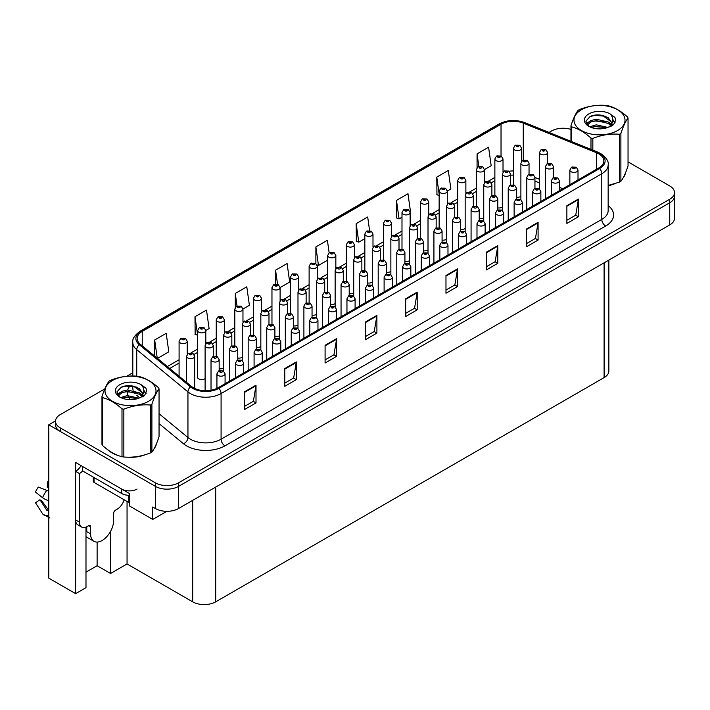 <?xml version="1.0" encoding="UTF-8"?>
<svg xmlns="http://www.w3.org/2000/svg" width="710" height="710" viewBox="0 0 710 710"><rect width="100%" height="100%" fill="white"/><g stroke="black" fill="none" stroke-linecap="round" stroke-linejoin="round"><path stroke-width="1.06" d="M197.664 376.202A4.34 2.503 0 0 0 197.398 377.072A4.34 2.503 0 0 0 198.667 378.847A4.34 2.503 0 0 0 205.11 378.652M85.99 527.113L85.99 587.667L75.624 593.649L75.624 462.467L129.744 493.716L129.744 506.123L152.765 519.418L152.765 507.011L155.454 508.555A16.286 9.399 0 0 0 178.485 508.555L669.734 224.937A16.286 9.399 0 0 0 674.5 218.29L674.5 196.129A16.286 9.399 0 0 1 669.734 202.776A16.286 9.399 0 0 0 674.5 196.129L674.5 192.587A16.286 9.399 0 0 0 669.734 185.94L628.039 161.871M166.806 511.315L152.765 519.418M563.651 128.244L562.418 128.244M104.778 388.911L60.27 414.604A16.286 9.399 0 0 0 55.504 421.252A16.286 9.399 0 0 0 60.27 427.899L155.454 482.853A16.286 9.399 0 0 0 178.485 482.853L178.485 486.403L669.734 202.776L178.485 486.403A16.286 9.399 0 0 1 155.454 486.403A16.286 9.399 0 0 0 178.485 486.403L178.485 508.555M75.624 593.649L48.759 578.135L48.759 424.802L155.454 486.403L60.27 431.449A16.286 9.399 0 0 1 55.504 424.802L55.504 421.252M55.513 420.897L48.759 424.802M349.196 293.692A4.34 2.503 0 0 0 353.713 292.857M367.771 282.97A4.34 2.503 0 0 0 372.288 282.127M386.346 272.249A4.34 2.503 0 0 0 390.864 271.406M442.073 240.078A4.34 2.503 0 0 0 446.59 239.234M460.648 229.348A4.34 2.503 0 0 0 465.165 228.505M497.799 207.897A4.34 2.503 0 0 0 502.316 207.063M479.223 218.627A4.34 2.503 0 0 0 483.741 217.784M404.922 261.52A4.34 2.503 0 0 0 409.439 260.685M330.62 304.421A4.34 2.503 0 0 0 335.138 303.578M312.045 315.142A4.34 2.503 0 0 0 316.562 314.308M293.47 325.872A4.34 2.503 0 0 0 297.987 325.029M274.894 336.593A4.34 2.503 0 0 0 279.412 335.75M256.319 347.314A4.34 2.503 0 0 0 260.836 346.48M237.743 358.044A4.34 2.503 0 0 0 242.261 357.201M219.168 368.765A4.34 2.503 0 0 0 223.685 367.922M423.497 250.799A4.34 2.503 0 0 0 428.015 249.955M516.374 197.176A4.34 2.503 0 0 0 520.891 196.333M608.869 260.073L608.869 370.957A16.286 9.399 180 0 1 604.103 377.605L215.707 601.84A16.286 9.399 180 0 1 192.685 601.84L127.054 563.953L127.054 501.464M127.054 563.953L110.547 573.485L110.547 531.382M85.99 572.153L97.119 565.728L110.547 573.485M86.478 537A17.368 10.029 -60 0 1 85.99 537.346M97.119 565.728L97.119 542.076M108.213 450.087A26.048 15.043 0 0 0 112.082 452.945A26.048 15.043 0 0 0 119.031 455.811M598.734 153.813A17.368 10.029 180 0 1 603.819 160.904A17.368 10.029 180 0 1 598.734 167.995L218.014 387.793A17.368 10.029 180 0 1 191.505 386.462L140.296 344.235A17.368 10.029 180 0 1 137.154 338.484A17.368 10.029 180 0 1 142.24 331.392L501.029 124.241A17.368 10.029 180 0 1 523.27 123.123L596.409 152.685A17.368 10.029 180 0 1 598.734 153.813M599.639 153.289A18.646 10.765 0 0 0 597.145 152.082L524.007 122.51A18.646 10.765 0 0 0 500.124 123.718L141.334 330.869A18.646 10.765 0 0 0 139.24 344.661L190.457 386.879A18.646 10.765 0 0 0 218.92 388.317L599.639 168.51A18.646 10.765 0 0 0 599.639 153.289M244.489 391.831L244.489 409.555L256.008 402.907L256.008 385.184L244.489 391.831M244.489 406.413L253.364 401.292L255.964 385.77A4.34 2.503 -120 0 0 256.008 385.184M253.284 401.336L256.008 402.907M284.79 368.561L284.79 386.293L296.301 379.646L296.301 361.914L284.79 368.561M284.79 383.143L293.656 378.022L296.256 362.508A4.34 2.503 -120 0 0 296.301 361.914M293.576 378.075L296.301 379.646M325.091 345.3L325.091 363.023L336.602 356.376L336.602 338.652L325.091 345.3M325.091 359.881L333.957 354.76L336.558 339.238A4.34 2.503 -120 0 0 336.602 338.652M333.877 354.805L336.602 356.376M365.384 322.029L365.384 339.762L376.904 333.114L376.904 315.382L365.384 322.029M365.384 336.611L374.25 331.49L376.85 315.977A4.34 2.503 -120 0 0 376.904 315.382M374.179 331.543L376.904 333.114M566.873 205.705L566.873 223.428L578.393 216.781L578.393 199.057L566.873 205.705M566.873 220.286L575.739 215.165L578.339 199.643A4.34 2.503 -120 0 0 578.393 199.057M575.668 215.21L578.393 216.781M526.58 228.966L526.58 246.698L538.091 240.051L538.091 222.319L526.58 228.966M526.58 243.548L535.447 238.436L538.047 222.913A4.34 2.503 -120 0 0 538.091 222.319M535.367 238.48L538.091 240.051M486.279 252.236L486.279 269.96L497.79 263.312L497.79 245.589L486.279 252.236M486.279 266.818L495.145 261.697L497.745 246.175A4.34 2.503 -120 0 0 497.79 245.589M495.065 261.741L497.79 263.312M445.978 275.498L445.978 293.23L457.497 286.583L457.497 268.85L445.978 275.498M445.978 290.079L454.853 284.958L457.453 269.445A4.34 2.503 -120 0 0 457.497 268.85M454.773 285.012L457.497 286.583M405.685 298.768L405.685 316.491L417.196 309.844L417.196 292.121L405.685 298.768M405.685 313.35L414.551 308.229L417.152 292.706A4.34 2.503 -120 0 0 417.196 292.121M414.471 308.273L417.196 309.844M608.159 185.718A26.048 15.043 0 0 0 614.345 183.899M623.14 177.855A26.048 15.043 0 0 0 625.412 173.071M126.052 457.125A26.048 15.043 0 0 0 145.355 454.666M154.15 448.622A26.048 15.043 0 0 0 156.422 443.848M178.485 482.853L669.734 199.235A16.286 9.399 0 0 0 674.5 192.587M570.955 129.424A16.286 9.399 0 0 0 551.528 130.986L549.025 132.433M132.805 372.732L126.655 376.282M242.962 309.036L249.396 305.327L246.796 286.805L235.285 293.452L235.285 307.439M205.811 330.487L209.095 328.588L206.495 310.066L194.984 316.713L195.17 334.33M157.469 358.399L168.802 351.858L166.202 333.336L154.682 339.983L154.682 356.101M369.59 230.572L367.691 217.003L356.171 223.65L356.358 241.276M410.14 212.521L410.584 212.263L407.984 193.741L396.473 200.389L396.659 218.005M447.291 191.07L450.885 188.993L448.285 170.471L436.774 177.118L436.961 194.744M484.442 169.619L491.178 165.732L488.586 147.21L477.067 153.857L477.067 167.587M280.113 287.586L289.689 282.056L287.097 263.534L275.578 270.182L275.578 284.169M329.147 252.76L327.39 240.273L315.879 246.92L315.879 263.534M315.879 246.92L318.479 265.442L327.692 260.117M318.479 265.442L316.98 264.874M356.171 223.65L358.772 242.172L364.842 238.667M358.772 242.172L356.171 241.205M396.473 200.389L399.073 218.911L401.993 217.216M399.073 218.911L396.473 217.934M439.144 195.561L436.774 194.673M436.774 177.118L439.144 194.061M477.067 153.857L478.833 166.424M275.578 270.182L277.575 284.39M235.285 293.452L237.033 305.957M194.984 316.713L197.664 335.191M197.584 335.235L194.984 334.268M154.682 339.983L157.247 358.213M521.593 161.259L521.593 148.23A4.074 2.352 180 0 1 519.081 150.396A4.074 2.352 180 0 1 514.644 149.89A4.074 2.352 180 0 1 513.445 148.23L515.069 145.399A2.716 1.633 57.8 0 1 516.516 145.479A1.358 0.781 0 0 0 516.56 146.562A1.358 0.781 0 0 0 518.477 146.562A1.358 0.781 0 0 0 518.477 145.452A1.358 0.781 0 0 0 516.605 145.435L518.06 146.012L517.137 146.233L516.516 145.479M517.155 146.242L517.155 145.781M516.605 145.435A2.716 1.5 -117.9 0 0 515.336 145.248A2.716 1.5 -117.9 0 0 515.212 145.328M547.614 163.522L547.614 152.526A4.074 2.352 180 0 1 545.102 154.7A4.074 2.352 180 0 1 540.665 154.185A4.074 2.352 180 0 1 539.467 152.526L541.091 149.703A2.716 1.633 57.8 0 1 542.538 149.783A1.358 0.781 0 0 0 542.582 150.866A1.358 0.781 0 0 0 544.499 150.866A1.358 0.781 0 0 0 544.499 149.757A1.358 0.781 0 0 0 542.626 149.73L544.082 150.307L543.159 150.529L542.538 149.783M543.177 150.538L543.177 150.076M542.626 149.73A2.716 1.5 -117.9 0 0 541.357 149.553A2.716 1.5 -117.9 0 0 541.233 149.624M553.525 177.66L553.525 166.664A4.074 2.352 180 0 1 551.013 168.829A4.074 2.352 180 0 1 546.576 168.323A4.074 2.352 180 0 1 545.378 166.664L547.002 163.832A2.716 1.633 57.8 0 1 548.448 163.912A1.358 0.781 0 0 0 548.493 164.995A1.358 0.781 0 0 0 550.41 164.995A1.358 0.781 0 0 0 550.41 163.895A1.358 0.781 0 0 0 548.537 163.868L549.993 164.445L549.07 164.667L548.448 163.912M549.087 164.676L549.087 164.214M548.537 163.868A2.716 1.5 -117.9 0 0 547.268 163.682A2.716 1.5 -117.9 0 0 547.144 163.762M578.011 179.958L578.011 170.072A4.074 2.352 180 0 1 575.49 172.246A4.074 2.352 180 0 1 571.062 171.731A4.074 2.352 180 0 1 569.864 170.072L571.488 167.249A2.716 1.633 57.8 0 1 572.934 167.329A1.358 0.781 0 0 0 572.979 168.412A1.358 0.781 0 0 0 574.896 168.412A1.358 0.781 0 0 0 574.896 167.303A1.358 0.781 0 0 0 573.023 167.276L574.479 167.862L573.556 168.084L572.934 167.329M573.573 168.093L573.573 167.631M573.023 167.276A2.716 1.5 -117.9 0 0 571.754 167.099A2.716 1.5 -117.9 0 0 571.63 167.178M503.017 171.98L503.017 158.951A4.074 2.352 180 0 1 500.506 161.126A4.074 2.352 180 0 1 496.068 160.611A4.074 2.352 180 0 1 494.87 158.951L496.494 156.129A2.716 1.633 57.8 0 1 497.941 156.209A1.358 0.781 0 0 0 497.985 157.292A1.358 0.781 0 0 0 499.902 157.292A1.358 0.781 0 0 0 499.902 156.182A1.358 0.781 0 0 0 498.029 156.156L499.485 156.732L498.562 156.954L497.941 156.209M498.58 156.963L498.58 156.502M498.029 156.156A2.716 1.5 -117.9 0 0 496.76 155.978A2.716 1.5 -117.9 0 0 496.636 156.049M484.442 182.701L484.442 169.672A4.074 2.352 180 0 1 481.93 171.847A4.074 2.352 180 0 1 477.493 171.341A4.074 2.352 180 0 1 476.295 169.672L477.919 166.85A2.716 1.633 57.8 0 1 479.365 166.93A1.358 0.781 0 0 0 479.41 168.013A1.358 0.781 0 0 0 481.327 168.013A1.358 0.781 0 0 0 481.327 166.903A1.358 0.781 0 0 0 479.454 166.885L480.004 167.232M479.454 166.885A2.716 1.5 -117.9 0 0 478.185 166.699A2.716 1.5 -117.9 0 0 478.061 166.779M479.969 167.666L479.365 166.93M465.866 193.431L465.866 180.402A4.074 2.352 180 0 1 463.355 182.568A4.074 2.352 180 0 1 458.917 182.062A4.074 2.352 180 0 1 457.719 180.402L459.343 177.571A2.716 1.633 57.8 0 1 460.79 177.651A1.358 0.781 0 0 0 460.834 178.734A1.358 0.781 0 0 0 462.751 178.734A1.358 0.781 0 0 0 462.751 177.633A1.358 0.781 0 0 0 460.879 177.606L462.334 178.183L461.411 178.405L460.79 177.651M461.429 178.414L461.429 177.953M460.879 177.606A2.716 1.5 -117.9 0 0 459.61 177.42A2.716 1.5 -117.9 0 0 459.485 177.5M447.291 204.152L447.291 191.123A4.074 2.352 180 0 1 444.779 193.298A4.074 2.352 180 0 1 440.342 192.783A4.074 2.352 180 0 1 439.144 191.123L440.768 188.301A2.716 1.633 57.8 0 1 442.215 188.381A1.358 0.781 0 0 0 442.259 189.463A1.358 0.781 0 0 0 444.176 189.463A1.358 0.781 0 0 0 444.176 188.354A1.358 0.781 0 0 0 442.303 188.327L443.759 188.904L442.836 189.126L442.215 188.381M442.854 189.135L442.854 188.674M442.303 188.327A2.716 1.5 -117.9 0 0 441.034 188.15A2.716 1.5 -117.9 0 0 440.91 188.221M529.039 174.243L529.039 163.247A4.074 2.352 180 0 1 526.527 165.421A4.074 2.352 180 0 1 522.09 164.915A4.074 2.352 180 0 1 520.891 163.247L522.516 160.424A2.716 1.633 57.8 0 1 523.962 160.504A1.358 0.781 0 0 0 524.007 161.587A1.358 0.781 0 0 0 525.924 161.587A1.358 0.781 0 0 0 525.924 160.478A1.358 0.781 0 0 0 524.051 160.46L524.601 160.806M524.051 160.46A2.716 1.5 -117.9 0 0 522.782 160.274A2.716 1.5 -117.9 0 0 522.658 160.353M524.566 161.241L523.962 160.504M510.463 184.973L510.463 173.977A4.074 2.352 180 0 1 507.952 176.142A4.074 2.352 180 0 1 503.514 175.636A4.074 2.352 180 0 1 502.316 173.977L503.94 171.145A2.716 1.633 57.8 0 1 505.387 171.225A1.358 0.781 0 0 0 505.431 172.308A1.358 0.781 0 0 0 507.348 172.308A1.358 0.781 0 0 0 507.348 171.208A1.358 0.781 0 0 0 505.476 171.181L506.026 171.527M505.476 171.181A2.716 1.5 -117.9 0 0 504.207 170.995A2.716 1.5 -117.9 0 0 504.082 171.074M505.99 171.971L505.387 171.225M491.888 195.694L491.888 184.698A4.074 2.352 180 0 1 489.376 186.872A4.074 2.352 180 0 1 484.939 186.357A4.074 2.352 180 0 1 483.741 184.698L485.365 181.875A2.716 1.633 57.8 0 1 486.811 181.955A1.358 0.781 0 0 0 486.856 183.038A1.358 0.781 0 0 0 488.773 183.038A1.358 0.781 0 0 0 488.773 181.929A1.358 0.781 0 0 0 486.9 181.902L488.356 182.479L487.433 182.701L486.811 181.955M487.45 182.71L487.45 182.248M486.9 181.902A2.716 1.5 -117.9 0 0 485.631 181.724A2.716 1.5 -117.9 0 0 485.507 181.796M473.313 206.424L473.313 195.419A4.074 2.352 180 0 1 470.801 197.593A4.074 2.352 180 0 1 466.363 197.087A4.074 2.352 180 0 1 465.165 195.419L466.79 192.596A2.716 1.633 57.8 0 1 468.236 192.676A1.358 0.781 0 0 0 468.28 193.759A1.358 0.781 0 0 0 470.197 193.759A1.358 0.781 0 0 0 470.197 192.65A1.358 0.781 0 0 0 468.325 192.632L468.875 192.978M468.325 192.632A2.716 1.5 -117.9 0 0 467.056 192.445A2.716 1.5 -117.9 0 0 466.931 192.525M468.84 193.422L468.236 192.676M534.949 188.381L534.949 177.385A4.074 2.352 180 0 1 532.438 179.559A4.074 2.352 180 0 1 528 179.044A4.074 2.352 180 0 1 526.802 177.385L528.426 174.562A2.716 1.633 57.8 0 1 529.873 174.642A1.358 0.781 0 0 0 529.917 175.725A1.358 0.781 0 0 0 531.834 175.725A1.358 0.781 0 0 0 531.834 174.616A1.358 0.781 0 0 0 529.962 174.589L531.417 175.166L530.494 175.388L529.873 174.642M530.512 175.397L530.512 174.935M529.962 174.589A2.716 1.5 -117.9 0 0 528.693 174.411A2.716 1.5 -117.9 0 0 528.568 174.482M516.374 199.111L516.374 188.114A4.074 2.352 180 0 1 513.862 190.28A4.074 2.352 180 0 1 509.425 189.774A4.074 2.352 180 0 1 508.227 188.114L509.851 185.283A2.716 1.633 57.8 0 1 511.298 185.363A1.358 0.781 0 0 0 511.342 186.446A1.358 0.781 0 0 0 513.259 186.446A1.358 0.781 0 0 0 513.259 185.337A1.358 0.781 0 0 0 511.386 185.319L512.842 185.896L511.919 186.118L511.298 185.363M511.937 186.126L511.937 185.665M511.386 185.319A2.716 1.5 -117.9 0 0 510.117 185.132A2.716 1.5 -117.9 0 0 509.993 185.212M497.799 209.832L497.799 198.835A4.074 2.352 180 0 1 495.287 201.01A4.074 2.352 180 0 1 490.85 200.495A4.074 2.352 180 0 1 489.651 198.835L491.276 196.013A2.716 1.633 57.8 0 1 492.722 196.093A1.358 0.781 0 0 0 492.767 197.176A1.358 0.781 0 0 0 494.684 197.176A1.358 0.781 0 0 0 494.684 196.066A1.358 0.781 0 0 0 492.811 196.04L493.361 196.386M492.811 196.04A2.716 1.5 -117.9 0 0 491.542 195.862A2.716 1.5 -117.9 0 0 491.418 195.933M493.326 196.83L492.722 196.093M479.223 220.553L479.223 209.556A4.074 2.352 180 0 1 476.712 211.731A4.074 2.352 180 0 1 472.274 211.225A4.074 2.352 180 0 1 471.076 209.556L472.7 206.734A2.716 1.633 57.8 0 1 474.147 206.814A1.358 0.781 0 0 0 474.191 207.897A1.358 0.781 0 0 0 476.108 207.897A1.358 0.781 0 0 0 476.108 206.787A1.358 0.781 0 0 0 474.236 206.77L474.786 207.116M474.236 206.77A2.716 1.5 -117.9 0 0 472.966 206.583A2.716 1.5 -117.9 0 0 472.842 206.663M474.75 207.551L474.147 206.814M624.516 175.139A25.782 14.883 180 0 1 624.232 175.725M611.754 184.627A25.782 14.883 180 0 1 608.159 185.559M581.463 109.713A25.507 14.724 -0 0 0 581.463 130.542A25.507 14.724 -0 0 0 617.531 130.542A25.507 14.724 -0 0 0 617.531 109.713A25.507 14.724 -0 0 0 581.463 109.713M608.159 185.452L619.528 182.097A29.305 16.925 -0 0 0 620.221 181.707A29.305 16.925 -0 0 0 620.886 181.316C623.265 178.343 625.652 173.204 628.039 165.9L628.039 118.082A29.305 16.925 -0 0 0 627.542 117.008C621.019 111.088 614.505 107.334 608.009 105.728A29.305 16.925 -0 0 0 606.154 105.444C597.216 104.681 588.324 106.056 579.466 109.571A29.305 16.925 -0 0 0 578.774 109.952A29.305 16.925 -0 0 0 578.109 110.352C575.712 113.369 573.325 118.499 570.955 125.759A29.305 16.925 -0 0 0 571.452 126.833L571.452 141.494M590.986 149.393L590.986 138.113C584.463 132.202 577.949 128.439 571.452 126.833M590.986 138.113A29.305 16.925 -0 0 0 592.841 138.397L592.841 150.147M619.528 182.097L619.528 134.27C610.671 133.498 601.778 134.873 592.841 138.397M619.528 134.27A29.305 16.925 -0 0 0 620.221 133.888A29.305 16.925 -0 0 0 620.886 133.489L620.886 181.316M607.938 127.427L596.285 124.845L589.673 126.797M606.313 127.951L596.285 126.256L591.164 127.445M611.124 124.96L608.275 122.013L596.285 119.218L590.72 120.602L587.516 123.345L587.09 124.836M610.671 125.661L608.275 123.416L596.285 120.629L590.72 122.013L587.347 125.111M609.579 126.877L611.487 124.232L611.905 122.377L602.604 115.446C597.962 114.496 593.826 114.825 590.214 116.431L585.848 121.188L588.776 126.291M611.248 126.14L611.905 123.496M611.869 122.937L608.275 117.789L602.923 115.508M588.776 113.937A15.167 8.76 -0 0 0 588.776 126.318A15.167 8.76 -0 0 0 607.733 127.48L613.644 124.614L615.632 120.132L614.958 117.452L609.988 113.804A15.167 8.76 -0 0 0 588.776 113.937M609.988 113.804C613.147 117.017 613.644 120.496 611.487 124.232M570.955 141.29L570.955 125.759M628.039 118.082C625.67 121.046 623.282 126.185 620.886 133.489M605.204 127.48L595.317 126.637L591.386 127.347M612.419 125.484L611.727 124.924M611.31 124.623L610.6 124.161M605.204 121.854L595.317 121.011L591.386 121.721M587.587 123.212L586.433 123.922M614.887 122.937L612.81 120.203M605.24 116.236L595.317 115.375L590.028 116.511M615.632 120.265L614.958 117.452M612.872 125.191L611.851 124.321M611.55 124.09L609.118 122.635M588.546 122.031L586.167 123.407M615.055 122.599L612.801 119.493M90.596 526.776L88.67 525.666A2.716 1.571 -60 0 1 90.028 525.533A2.716 1.571 -60 0 1 90.596 526.776L90.596 533.867A16.286 9.399 120 0 0 93.968 541.322A16.286 9.399 120 0 0 102.107 540.514A16.286 9.399 120 0 0 113.618 520.572L113.618 513.481A2.716 1.571 -60 0 1 115.544 510.153L117.07 509.265A10.854 6.266 -60 0 0 124.143 499.787M86.753 531.204L86.753 526.767M86.371 531.426A16.286 9.399 -60 0 1 86.753 527.796M48.759 510.366A5.973 4.748 -37.9 0 0 48.2 510.525L47.029 510.641L39.955 499.707A7.446 4.295 120 0 0 41.659 500.692L48.653 510.392M48.759 487.956A7.446 4.295 120 0 0 47.206 487.149L48.759 487.229M39.955 499.707L35.5 502.795L42.556 513.703A5.973 4.748 -37.9 0 0 42.742 513.969A5.973 4.748 -37.9 0 0 48.2 515.22L48.759 515.034M48.759 491.418A5.973 1.118 37.7 0 0 46.798 490.379L38.358 487.113A12.487 7.206 120 0 0 35.5 492.057L42.556 497.737A5.973 1.118 -157.7 0 0 48.2 500.585L48.759 500.79M48.759 481.797L47.65 481.744L47.206 487.149M88.67 525.666L87.135 526.554A10.854 6.266 -60 0 1 81.712 527.086L77.869 524.876A10.854 6.266 -60 0 1 75.624 519.906L75.624 471.334A10.854 6.266 120 0 0 81.055 465.6M82.617 470.943A10.854 6.266 -60 0 1 79.467 473.552L75.624 471.334M81.712 527.086A10.854 6.266 -60 0 1 79.467 522.116L79.467 473.552M137.03 489.057A10.854 6.266 180 0 1 121.676 489.057L82.537 466.461L82.537 470.89L121.676 493.494A10.854 6.266 0 0 0 129.744 495.323M155.525 445.907A25.782 14.883 180 0 1 155.241 446.492M142.763 455.403A25.782 14.883 180 0 1 129.628 457.178M115.828 454.542A25.782 14.883 180 0 1 112.278 452.829A25.782 14.883 180 0 1 109.935 451.276M93.25 477.076L93.25 481.3A2.716 1.571 0 0 0 94.048 482.409L128.59 502.352A2.716 1.571 0 0 0 129.744 502.751M559.436 190.679L559.436 180.801A4.074 2.352 180 0 1 556.915 182.967A4.074 2.352 180 0 1 552.486 182.461A4.074 2.352 180 0 1 551.288 180.801L552.913 177.97A2.716 1.633 57.8 0 1 554.359 178.05A1.358 0.781 0 0 0 554.403 179.133A1.358 0.781 0 0 0 556.321 179.133A1.358 0.781 0 0 0 556.321 178.032A1.358 0.781 0 0 0 554.448 178.006L555.903 178.583L554.98 178.805L554.359 178.05M554.998 178.813L554.998 178.352M554.448 178.006A2.716 1.5 -117.9 0 0 553.179 177.82A2.716 1.5 -117.9 0 0 553.054 177.899M540.86 201.4L540.86 191.523A4.074 2.352 180 0 1 538.34 193.697A4.074 2.352 180 0 1 533.911 193.182A4.074 2.352 180 0 1 532.713 191.523L534.337 188.7A2.716 1.633 57.8 0 1 535.784 188.78A1.358 0.781 0 0 0 535.828 189.863A1.358 0.781 0 0 0 537.745 189.863A1.358 0.781 0 0 0 537.745 188.754A1.358 0.781 0 0 0 535.872 188.727L537.328 189.304L536.405 189.526L535.784 188.78M535.872 188.727A2.716 1.5 -117.9 0 0 534.603 188.549A2.716 1.5 -117.9 0 0 534.479 188.62M522.285 212.13L522.285 202.243A4.074 2.352 180 0 1 519.764 204.418A4.074 2.352 180 0 1 515.336 203.912A4.074 2.352 180 0 1 514.138 202.243L515.762 199.421A2.716 1.633 57.8 0 1 517.208 199.501A1.358 0.781 0 0 0 517.253 200.584A1.358 0.781 0 0 0 519.17 200.584A1.358 0.781 0 0 0 519.17 199.474A1.358 0.781 0 0 0 517.297 199.457L518.753 200.034L517.83 200.255L517.208 199.501M517.847 200.264L517.847 199.803M517.297 199.457A2.716 1.5 -117.9 0 0 516.028 199.27A2.716 1.5 -117.9 0 0 515.904 199.35M503.709 222.851L503.709 212.973A4.074 2.352 180 0 1 501.189 215.139A4.074 2.352 180 0 1 496.76 214.633A4.074 2.352 180 0 1 495.562 212.973L497.186 210.142A2.716 1.633 57.8 0 1 498.633 210.222A1.358 0.781 0 0 0 498.677 211.314A1.358 0.781 0 0 0 500.594 211.314A1.358 0.781 0 0 0 500.594 210.204A1.358 0.781 0 0 0 498.722 210.178L500.177 210.755L499.254 210.976L498.633 210.222M499.272 210.985L499.272 210.524M498.722 210.178A2.716 1.5 -117.9 0 0 497.453 209.991A2.716 1.5 -117.9 0 0 497.328 210.071M485.134 233.572L485.134 223.694A4.074 2.352 180 0 1 482.614 225.869A4.074 2.352 180 0 1 478.185 225.354A4.074 2.352 180 0 1 476.987 223.694L478.611 220.872A2.716 1.633 57.8 0 1 480.058 220.952A1.358 0.781 0 0 0 480.102 222.035A1.358 0.781 0 0 0 482.019 222.035A1.358 0.781 0 0 0 482.019 220.925A1.358 0.781 0 0 0 480.146 220.899L481.602 221.476L480.679 221.697L480.058 220.952M480.697 221.715L480.697 221.245M480.146 220.899A2.716 1.5 -117.9 0 0 478.877 220.721A2.716 1.5 -117.9 0 0 478.753 220.792M466.559 244.302L466.559 234.424A4.074 2.352 180 0 1 464.038 236.59A4.074 2.352 180 0 1 459.61 236.084A4.074 2.352 180 0 1 458.411 234.424L460.036 231.593A2.716 1.633 57.8 0 1 461.482 231.673A1.358 0.781 0 0 0 461.527 232.756A1.358 0.781 0 0 0 463.444 232.756A1.358 0.781 0 0 0 463.444 231.646A1.358 0.781 0 0 0 461.571 231.629L462.121 231.975M461.571 231.629A2.716 1.5 -117.9 0 0 460.302 231.442A2.716 1.5 -117.9 0 0 460.178 231.522M462.086 232.418L461.482 231.673M447.983 255.023L447.983 245.145A4.074 2.352 180 0 1 445.463 247.32A4.074 2.352 180 0 1 441.034 246.805A4.074 2.352 180 0 1 439.836 245.145L441.46 242.323A2.716 1.633 57.8 0 1 442.907 242.403A1.358 0.781 0 0 0 442.951 243.486A1.358 0.781 0 0 0 444.868 243.486A1.358 0.781 0 0 0 444.868 242.376A1.358 0.781 0 0 0 442.996 242.35L444.451 242.927L443.528 243.148L442.907 242.403M443.546 243.157L443.546 242.696M442.996 242.35A2.716 1.5 -117.9 0 0 441.726 242.172A2.716 1.5 -117.9 0 0 441.602 242.243M429.408 265.753L429.408 255.866A4.074 2.352 180 0 1 426.887 258.041A4.074 2.352 180 0 1 422.459 257.535A4.074 2.352 180 0 1 421.261 255.866L422.885 253.044A2.716 1.633 57.8 0 1 424.332 253.124A1.358 0.781 0 0 0 424.376 254.207A1.358 0.781 0 0 0 426.293 254.207A1.358 0.781 0 0 0 426.293 253.097A1.358 0.781 0 0 0 424.42 253.079L425.876 253.656L424.953 253.878L424.332 253.124M424.97 253.887L424.97 253.426M424.42 253.079A2.716 1.5 -117.9 0 0 423.151 252.893A2.716 1.5 -117.9 0 0 423.027 252.973M410.833 276.474L410.833 266.596A4.074 2.352 180 0 1 408.312 268.762A4.074 2.352 180 0 1 403.883 268.256A4.074 2.352 180 0 1 402.685 266.596L404.309 263.765A2.716 1.633 57.8 0 1 405.756 263.845A1.358 0.781 0 0 0 405.8 264.928A1.358 0.781 0 0 0 407.717 264.928A1.358 0.781 0 0 0 407.717 263.827A1.358 0.781 0 0 0 405.845 263.8L406.395 264.147M405.845 263.8A2.716 1.5 -117.9 0 0 404.576 263.614A2.716 1.5 -117.9 0 0 404.452 263.694M406.36 264.59L405.756 263.845M392.257 287.195L392.257 277.317A4.074 2.352 180 0 1 389.737 279.491A4.074 2.352 180 0 1 385.308 278.977A4.074 2.352 180 0 1 384.11 277.317L385.734 274.495A2.716 1.633 57.8 0 1 387.181 274.575A1.358 0.781 0 0 0 387.225 275.658A1.358 0.781 0 0 0 389.142 275.658A1.358 0.781 0 0 0 389.142 274.548A1.358 0.781 0 0 0 387.269 274.522L388.725 275.098L387.802 275.32L387.181 274.575M387.82 275.329L387.82 274.868M387.269 274.522A2.716 1.5 -117.9 0 0 386 274.344A2.716 1.5 -117.9 0 0 385.876 274.415M373.682 297.925L373.682 288.038A4.074 2.352 180 0 1 371.161 290.212A4.074 2.352 180 0 1 366.733 289.707A4.074 2.352 180 0 1 365.535 288.038L367.159 285.216A2.716 1.633 57.8 0 1 368.605 285.296A1.358 0.781 0 0 0 368.65 286.378A1.358 0.781 0 0 0 370.567 286.378A1.358 0.781 0 0 0 370.567 285.269A1.358 0.781 0 0 0 368.694 285.251L369.244 285.597M368.694 285.251A2.716 1.5 -117.9 0 0 367.425 285.065A2.716 1.5 -117.9 0 0 367.301 285.145M369.209 286.041L368.605 285.296M355.106 308.646L355.106 298.768A4.074 2.352 180 0 1 352.586 300.933A4.074 2.352 180 0 1 348.157 300.428A4.074 2.352 180 0 1 346.959 298.768L348.583 295.937A2.716 1.633 57.8 0 1 350.03 296.026A1.358 0.781 0 0 0 350.074 297.108A1.358 0.781 0 0 0 351.991 297.108A1.358 0.781 0 0 0 351.991 295.999A1.358 0.781 0 0 0 350.119 295.972L351.574 296.549L350.651 296.771L350.03 296.026M350.119 295.972A2.716 1.5 -117.9 0 0 348.85 295.786A2.716 1.5 -117.9 0 0 348.725 295.866M336.531 319.376L336.531 309.489A4.074 2.352 180 0 1 334.011 311.663A4.074 2.352 180 0 1 329.582 311.149A4.074 2.352 180 0 1 328.384 309.489L330.008 306.667A2.716 1.633 57.8 0 1 331.455 306.747A1.358 0.781 0 0 0 331.499 307.829A1.358 0.781 0 0 0 333.416 307.829A1.358 0.781 0 0 0 333.416 306.72A1.358 0.781 0 0 0 331.543 306.693L332.999 307.279L332.076 307.501L331.455 306.747M332.094 307.51L332.094 307.048M331.543 306.693A2.716 1.5 -117.9 0 0 330.274 306.516A2.716 1.5 -117.9 0 0 330.15 306.596M317.956 330.097L317.956 320.219A4.074 2.352 180 0 1 315.435 322.384A4.074 2.352 180 0 1 311.007 321.878A4.074 2.352 180 0 1 309.808 320.219L311.433 317.388A2.716 1.633 57.8 0 1 312.879 317.468A1.358 0.781 0 0 0 312.924 318.55A1.358 0.781 0 0 0 314.841 318.55A1.358 0.781 0 0 0 314.841 317.45A1.358 0.781 0 0 0 312.968 317.423L313.518 317.769M312.968 317.423A2.716 1.5 -117.9 0 0 311.699 317.237A2.716 1.5 -117.9 0 0 311.575 317.317M313.483 318.213L312.879 317.468M299.38 340.818L299.38 330.94A4.074 2.352 180 0 1 296.86 333.114A4.074 2.352 180 0 1 292.431 332.599A4.074 2.352 180 0 1 291.233 330.94L292.857 328.118A2.716 1.633 57.8 0 1 294.304 328.197A1.358 0.781 0 0 0 294.348 329.28A1.358 0.781 0 0 0 296.265 329.28A1.358 0.781 0 0 0 296.265 328.171A1.358 0.781 0 0 0 294.393 328.144L295.848 328.721L294.925 328.943L294.304 328.197M294.943 328.952L294.943 328.49M294.393 328.144A2.716 1.5 -117.9 0 0 293.123 327.967A2.716 1.5 -117.9 0 0 292.999 328.038M280.805 351.548L280.805 341.661A4.074 2.352 180 0 1 278.284 343.835A4.074 2.352 180 0 1 273.856 343.329A4.074 2.352 180 0 1 272.658 341.661L274.282 338.839A2.716 1.633 57.8 0 1 275.728 338.918A1.358 0.781 0 0 0 275.773 340.001A1.358 0.781 0 0 0 277.69 340.001A1.358 0.781 0 0 0 277.69 338.892A1.358 0.781 0 0 0 275.817 338.874L276.367 339.22M275.817 338.874A2.716 1.5 -117.9 0 0 274.548 338.688A2.716 1.5 -117.9 0 0 274.424 338.768M276.332 339.664L275.728 338.918M262.23 362.269L262.23 352.391A4.074 2.352 180 0 1 259.709 354.556A4.074 2.352 180 0 1 255.28 354.05A4.074 2.352 180 0 1 254.082 352.391L255.706 349.56A2.716 1.633 57.8 0 1 257.153 349.639A1.358 0.781 0 0 0 257.197 350.731A1.358 0.781 0 0 0 259.114 350.731A1.358 0.781 0 0 0 259.114 349.622A1.358 0.781 0 0 0 257.242 349.595L258.697 350.172L257.774 350.394L257.153 349.639M257.242 349.595A2.716 1.5 -117.9 0 0 255.973 349.409A2.716 1.5 -117.9 0 0 255.848 349.489M243.654 372.99L243.654 363.112A4.074 2.352 180 0 1 241.134 365.286A4.074 2.352 180 0 1 236.705 364.771A4.074 2.352 180 0 1 235.507 363.112L237.131 360.289A2.716 1.633 57.8 0 1 238.578 360.369A1.358 0.781 0 0 0 238.622 361.452A1.358 0.781 0 0 0 240.539 361.452A1.358 0.781 0 0 0 240.539 360.343A1.358 0.781 0 0 0 238.667 360.316L240.122 360.893L239.199 361.115L238.578 360.369M239.217 361.133L239.217 360.662M238.667 360.316A2.716 1.5 -117.9 0 0 237.397 360.139A2.716 1.5 -117.9 0 0 237.273 360.21M225.079 383.719L225.079 373.842A4.074 2.352 180 0 1 222.558 376.007A4.074 2.352 180 0 1 218.13 375.501A4.074 2.352 180 0 1 216.932 373.842L218.556 371.01A2.716 1.633 57.8 0 1 220.002 371.09A1.358 0.781 0 0 0 220.047 372.173A1.358 0.781 0 0 0 221.964 372.173A1.358 0.781 0 0 0 221.964 371.064A1.358 0.781 0 0 0 220.091 371.046L220.641 371.392M220.091 371.046A2.716 1.5 -117.9 0 0 218.822 370.86A2.716 1.5 -117.9 0 0 218.698 370.939M220.606 371.836L220.002 371.09M112.473 380.489A25.507 14.724 -0 0 0 112.473 401.31A25.507 14.724 -0 0 0 148.541 401.31A25.507 14.724 -0 0 0 148.541 380.489A25.507 14.724 -0 0 0 112.473 380.489M109.784 380.729A29.305 16.925 -0 0 0 109.118 381.119C106.722 384.137 104.334 389.275 101.965 396.535A29.305 16.925 -0 0 0 102.462 397.6L102.462 445.427C108.958 451.32 115.473 455.083 121.996 456.707A29.305 16.925 -0 0 0 123.851 456.991C132.717 457.772 141.609 456.397 150.538 452.865A29.305 16.925 -0 0 0 151.23 452.483A29.305 16.925 -0 0 0 151.896 452.084C154.274 449.111 156.661 443.972 159.049 436.677L159.049 388.849A29.305 16.925 -0 0 0 158.552 387.775C152.029 381.865 145.514 378.102 139.018 376.495A29.305 16.925 -0 0 0 137.163 376.211C128.226 375.448 119.333 376.824 110.476 380.338A29.305 16.925 -0 0 0 109.784 380.729M121.996 456.707L121.996 408.88C115.473 402.969 108.958 399.206 102.462 397.6M121.996 408.88A29.305 16.925 -0 0 0 123.851 409.173L123.851 456.991M150.538 452.865L150.538 405.037C141.68 404.265 132.788 405.641 123.851 409.173M150.538 405.037A29.305 16.925 -0 0 0 151.23 404.656A29.305 16.925 -0 0 0 151.896 404.256L151.896 452.084M101.965 396.535L101.965 444.353A29.305 16.925 -0 0 0 102.462 445.427M138.947 398.195L127.294 395.612L120.682 397.573M137.323 398.718L127.294 397.023L122.173 398.212M142.133 395.727L139.284 392.781L127.294 389.985L121.729 391.37L118.526 394.112L118.1 395.603M141.68 396.428L139.284 394.183L127.294 391.396L121.729 392.781L118.357 395.878M140.589 397.644L142.497 395L142.914 393.154L133.613 386.213C128.971 385.273 124.836 385.592 121.224 387.198L116.857 391.964L119.786 397.059A15.167 8.76 -0 0 0 138.743 398.248L144.654 395.381L146.65 390.899L145.967 388.219L140.997 384.571A15.167 8.76 -0 0 0 119.786 384.705A15.167 8.76 -0 0 0 119.786 397.085M142.257 396.908L142.914 394.263M142.879 393.704L139.284 388.556L133.933 386.275M140.997 384.571C144.157 387.784 144.654 391.263 142.497 395M159.049 388.849C156.679 391.813 154.292 396.952 151.896 404.256M136.213 398.248L126.327 397.405L122.395 398.124M143.429 396.251L142.737 395.692M142.32 395.39L141.609 394.929M136.213 392.621L126.327 391.778L122.395 392.488M118.597 393.979L117.443 394.689M145.896 393.704L143.819 390.97M136.249 387.003L126.327 386.151L121.046 387.278M146.642 391.041L145.967 388.219M143.881 395.958L142.861 395.088M142.559 394.858L140.127 393.402M119.555 392.799L117.177 394.174M146.065 393.375L143.81 390.269M428.716 214.881L428.716 201.844A4.074 2.352 180 0 1 426.204 204.018A4.074 2.352 180 0 1 421.767 203.513A4.074 2.352 180 0 1 420.568 201.844L422.193 199.022A2.716 1.633 57.8 0 1 423.639 199.102A1.358 0.781 0 0 0 423.684 200.184A1.358 0.781 0 0 0 425.601 200.184A1.358 0.781 0 0 0 425.601 199.075A1.358 0.781 0 0 0 423.728 199.057L424.278 199.404M423.728 199.057A2.716 1.5 -117.9 0 0 422.459 198.871A2.716 1.5 -117.9 0 0 422.335 198.951M424.243 199.847L423.639 199.102M410.14 225.602L410.14 212.574A4.074 2.352 180 0 1 407.629 214.739A4.074 2.352 180 0 1 403.191 214.234A4.074 2.352 180 0 1 401.993 212.574L403.617 209.743A2.716 1.633 57.8 0 1 405.064 209.832A1.358 0.781 0 0 0 405.108 210.914A1.358 0.781 0 0 0 407.025 210.914A1.358 0.781 0 0 0 407.025 209.805A1.358 0.781 0 0 0 405.153 209.778L406.608 210.355L405.685 210.577L405.064 209.832M405.703 210.586L405.703 210.124M405.153 209.778A2.716 1.5 -117.9 0 0 403.883 209.592A2.716 1.5 -117.9 0 0 403.759 209.672M391.565 236.323L391.565 223.295A4.074 2.352 180 0 1 389.053 225.469A4.074 2.352 180 0 1 384.616 224.955A4.074 2.352 180 0 1 383.418 223.295L385.042 220.473A2.716 1.633 57.8 0 1 386.488 220.553A1.358 0.781 0 0 0 386.533 221.635A1.358 0.781 0 0 0 388.45 221.635A1.358 0.781 0 0 0 388.45 220.526A1.358 0.781 0 0 0 386.577 220.499L387.127 220.854M386.577 220.499A2.716 1.5 -117.9 0 0 385.308 220.322A2.716 1.5 -117.9 0 0 385.184 220.402M387.092 221.289L386.488 220.553M454.737 217.145L454.737 206.148A4.074 2.352 180 0 1 452.226 208.314A4.074 2.352 180 0 1 447.788 207.808A4.074 2.352 180 0 1 446.59 206.148L448.214 203.317A2.716 1.633 57.8 0 1 449.661 203.397A1.358 0.781 0 0 0 449.705 204.489A1.358 0.781 0 0 0 451.622 204.489A1.358 0.781 0 0 0 451.622 203.379A1.358 0.781 0 0 0 449.749 203.353L451.205 203.93L450.282 204.152L449.661 203.397M450.3 204.16L450.3 203.699M449.749 203.353A2.716 1.5 -117.9 0 0 448.48 203.166A2.716 1.5 -117.9 0 0 448.356 203.246M436.162 227.866L436.162 216.869A4.074 2.352 180 0 1 433.65 219.044A4.074 2.352 180 0 1 429.213 218.529A4.074 2.352 180 0 1 428.015 216.869L429.639 214.047A2.716 1.633 57.8 0 1 431.085 214.127A1.358 0.781 0 0 0 431.13 215.21A1.358 0.781 0 0 0 433.047 215.21A1.358 0.781 0 0 0 433.047 214.101A1.358 0.781 0 0 0 431.174 214.074L432.63 214.66L431.707 214.873L431.085 214.127M431.724 214.89L431.724 214.42M431.174 214.074A2.716 1.5 -117.9 0 0 429.905 213.896A2.716 1.5 -117.9 0 0 429.781 213.967M417.586 238.595L417.586 227.599A4.074 2.352 180 0 1 415.075 229.765A4.074 2.352 180 0 1 410.637 229.259A4.074 2.352 180 0 1 409.439 227.599L411.063 224.768A2.716 1.633 57.8 0 1 412.51 224.848A1.358 0.781 0 0 0 412.554 225.931A1.358 0.781 0 0 0 414.471 225.931A1.358 0.781 0 0 0 414.471 224.821A1.358 0.781 0 0 0 412.599 224.804L414.054 225.381L413.131 225.602L412.51 224.848M412.599 224.804A2.716 1.5 -117.9 0 0 411.33 224.617A2.716 1.5 -117.9 0 0 411.205 224.697M399.011 249.316L399.011 238.32A4.074 2.352 180 0 1 396.499 240.495A4.074 2.352 180 0 1 392.062 239.98A4.074 2.352 180 0 1 390.864 238.32L392.488 235.498A2.716 1.633 57.8 0 1 393.935 235.578A1.358 0.781 0 0 0 393.979 236.661A1.358 0.781 0 0 0 395.896 236.661A1.358 0.781 0 0 0 395.896 235.551A1.358 0.781 0 0 0 394.023 235.525L395.479 236.102L394.556 236.323L393.935 235.578M394.574 236.332L394.574 235.871M394.023 235.525A2.716 1.5 -117.9 0 0 392.754 235.347A2.716 1.5 -117.9 0 0 392.63 235.418M460.648 231.282L460.648 220.286A4.074 2.352 180 0 1 458.136 222.452A4.074 2.352 180 0 1 453.699 221.946A4.074 2.352 180 0 1 452.501 220.286L454.125 217.455A2.716 1.633 57.8 0 1 455.572 217.535A1.358 0.781 0 0 0 455.616 218.618A1.358 0.781 0 0 0 457.533 218.618A1.358 0.781 0 0 0 457.533 217.517A1.358 0.781 0 0 0 455.66 217.491L457.116 218.068L456.193 218.29L455.572 217.535M456.21 218.298L456.21 217.837M455.66 217.491A2.716 1.5 -117.9 0 0 454.391 217.304A2.716 1.5 -117.9 0 0 454.267 217.384M442.073 242.004L442.073 231.007A4.074 2.352 180 0 1 439.561 233.182A4.074 2.352 180 0 1 435.123 232.667A4.074 2.352 180 0 1 433.925 231.007L435.549 228.185A2.716 1.633 57.8 0 1 436.996 228.265A1.358 0.781 0 0 0 437.04 229.348A1.358 0.781 0 0 0 438.957 229.348A1.358 0.781 0 0 0 438.957 228.238A1.358 0.781 0 0 0 437.085 228.212L437.635 228.558M437.085 228.212A2.716 1.5 -117.9 0 0 435.816 228.034A2.716 1.5 -117.9 0 0 435.692 228.105M437.6 229.002L436.996 228.265M423.497 252.733L423.497 241.728A4.074 2.352 180 0 1 420.986 243.903A4.074 2.352 180 0 1 416.548 243.397A4.074 2.352 180 0 1 415.35 241.728L416.974 238.906A2.716 1.633 57.8 0 1 418.421 238.986A1.358 0.781 0 0 0 418.465 240.069A1.358 0.781 0 0 0 420.382 240.069A1.358 0.781 0 0 0 420.382 238.959A1.358 0.781 0 0 0 418.51 238.942L419.965 239.518L419.042 239.74L418.421 238.986M419.06 239.749L419.06 239.288M418.51 238.942A2.716 1.5 -117.9 0 0 417.24 238.755A2.716 1.5 -117.9 0 0 417.116 238.835M404.922 263.454L404.922 252.458A4.074 2.352 180 0 1 402.41 254.624A4.074 2.352 180 0 1 397.973 254.118A4.074 2.352 180 0 1 396.775 252.458L398.399 249.627A2.716 1.633 57.8 0 1 399.845 249.716A1.358 0.781 0 0 0 399.89 250.799A1.358 0.781 0 0 0 401.807 250.799A1.358 0.781 0 0 0 401.807 249.689A1.358 0.781 0 0 0 399.934 249.663L400.484 250.009M399.934 249.663A2.716 1.5 -117.9 0 0 398.665 249.476A2.716 1.5 -117.9 0 0 398.541 249.556M400.449 250.452L399.845 249.716M372.99 247.053L372.99 234.025A4.074 2.352 180 0 1 370.478 236.19A4.074 2.352 180 0 1 366.04 235.684A4.074 2.352 180 0 1 364.842 234.025L366.466 231.194A2.716 1.633 57.8 0 1 367.913 231.274A1.358 0.781 0 0 0 367.957 232.356A1.358 0.781 0 0 0 369.874 232.356A1.358 0.781 0 0 0 369.874 231.256A1.358 0.781 0 0 0 368.002 231.229L369.457 231.806L368.534 232.028L367.913 231.274M368.002 231.229A2.716 1.5 -117.9 0 0 366.733 231.043A2.716 1.5 -117.9 0 0 366.608 231.123M354.414 257.774L354.414 244.746A4.074 2.352 180 0 1 351.903 246.92A4.074 2.352 180 0 1 347.465 246.405A4.074 2.352 180 0 1 346.267 244.746L347.891 241.924A2.716 1.633 57.8 0 1 349.338 242.004A1.358 0.781 0 0 0 349.382 243.086A1.358 0.781 0 0 0 351.299 243.086A1.358 0.781 0 0 0 351.299 241.977A1.358 0.781 0 0 0 349.427 241.95L350.882 242.527L349.959 242.749L349.338 242.004M349.977 242.758L349.977 242.296M349.427 241.95A2.716 1.5 -117.9 0 0 348.157 241.773A2.716 1.5 -117.9 0 0 348.033 241.844M335.839 268.495L335.839 255.467A4.074 2.352 180 0 1 333.327 257.641A4.074 2.352 180 0 1 328.89 257.135A4.074 2.352 180 0 1 327.692 255.467L329.316 252.645A2.716 1.633 57.8 0 1 330.762 252.724A1.358 0.781 0 0 0 330.807 253.807A1.358 0.781 0 0 0 332.724 253.807A1.358 0.781 0 0 0 332.724 252.698A1.358 0.781 0 0 0 330.851 252.68L331.401 253.026M330.851 252.68A2.716 1.5 -117.9 0 0 329.582 252.494A2.716 1.5 -117.9 0 0 329.458 252.574M331.366 253.47L330.762 252.724M317.264 279.225L317.264 266.197A4.074 2.352 180 0 1 314.752 268.362A4.074 2.352 180 0 1 310.314 267.856A4.074 2.352 180 0 1 309.116 266.197L310.74 263.366A2.716 1.633 57.8 0 1 312.187 263.445A1.358 0.781 0 0 0 312.231 264.528A1.358 0.781 0 0 0 314.148 264.528A1.358 0.781 0 0 0 314.148 263.428A1.358 0.781 0 0 0 312.276 263.401L313.731 263.978L312.808 264.2L312.187 263.445M312.826 264.209L312.826 263.747M312.276 263.401A2.716 1.5 -117.9 0 0 311.007 263.215A2.716 1.5 -117.9 0 0 310.882 263.295M298.688 289.946L298.688 276.918A4.074 2.352 180 0 1 296.177 279.092A4.074 2.352 180 0 1 291.739 278.577A4.074 2.352 180 0 1 290.541 276.918L292.165 274.095A2.716 1.633 57.8 0 1 293.612 274.175A1.358 0.781 0 0 0 293.656 275.258A1.358 0.781 0 0 0 295.573 275.258A1.358 0.781 0 0 0 295.573 274.149A1.358 0.781 0 0 0 293.7 274.122L295.156 274.699L294.233 274.921L293.612 274.175M294.251 274.93L294.251 274.468M293.7 274.122A2.716 1.5 -117.9 0 0 292.431 273.945A2.716 1.5 -117.9 0 0 292.307 274.016M280.113 300.676L280.113 287.648A4.074 2.352 180 0 1 277.601 289.813A4.074 2.352 180 0 1 273.164 289.307A4.074 2.352 180 0 1 271.965 287.648L273.59 284.817A2.716 1.633 57.8 0 1 275.036 284.896A1.358 0.781 0 0 0 275.081 285.979A1.358 0.781 0 0 0 276.998 285.979A1.358 0.781 0 0 0 276.998 284.87A1.358 0.781 0 0 0 275.125 284.852L276.58 285.429L275.658 285.651L275.036 284.896M275.125 284.852A2.716 1.5 -117.9 0 0 273.856 284.666A2.716 1.5 -117.9 0 0 273.732 284.745M380.436 260.037L380.436 249.041A4.074 2.352 180 0 1 377.924 251.216A4.074 2.352 180 0 1 373.487 250.71A4.074 2.352 180 0 1 372.288 249.041L373.913 246.219A2.716 1.633 57.8 0 1 375.359 246.299A1.358 0.781 0 0 0 375.404 247.382A1.358 0.781 0 0 0 377.321 247.382A1.358 0.781 0 0 0 377.321 246.272A1.358 0.781 0 0 0 375.448 246.255L376.904 246.832L375.98 247.053L375.359 246.299M375.998 247.062L375.998 246.601M375.448 246.255A2.716 1.5 -117.9 0 0 374.179 246.068A2.716 1.5 -117.9 0 0 374.055 246.148M361.86 270.767L361.86 259.771A4.074 2.352 180 0 1 359.349 261.937A4.074 2.352 180 0 1 354.911 261.431A4.074 2.352 180 0 1 353.713 259.771L355.337 256.94A2.716 1.633 57.8 0 1 356.784 257.02A1.358 0.781 0 0 0 356.828 258.103A1.358 0.781 0 0 0 358.745 258.103A1.358 0.781 0 0 0 358.745 257.002A1.358 0.781 0 0 0 356.873 256.976L358.328 257.552L357.405 257.774L356.784 257.02M357.423 257.783L357.423 257.322M356.873 256.976A2.716 1.5 -117.9 0 0 355.603 256.789A2.716 1.5 -117.9 0 0 355.479 256.869M343.285 281.488L343.285 270.492A4.074 2.352 180 0 1 340.773 272.667A4.074 2.352 180 0 1 336.336 272.152A4.074 2.352 180 0 1 335.138 270.492L336.762 267.67A2.716 1.633 57.8 0 1 338.208 267.75A1.358 0.781 0 0 0 338.253 268.833A1.358 0.781 0 0 0 340.17 268.833A1.358 0.781 0 0 0 340.17 267.723A1.358 0.781 0 0 0 338.297 267.697L338.847 268.043M338.297 267.697A2.716 1.5 -117.9 0 0 337.028 267.519A2.716 1.5 -117.9 0 0 336.904 267.59M338.812 268.486L338.208 267.75M324.71 292.218L324.71 281.213A4.074 2.352 180 0 1 322.198 283.388A4.074 2.352 180 0 1 317.76 282.882A4.074 2.352 180 0 1 316.562 281.213L318.186 278.391A2.716 1.633 57.8 0 1 319.633 278.471A1.358 0.781 0 0 0 319.677 279.554A1.358 0.781 0 0 0 321.594 279.554A1.358 0.781 0 0 0 321.594 278.444A1.358 0.781 0 0 0 319.722 278.427L321.177 279.003L320.254 279.225L319.633 278.471M320.272 279.234L320.272 278.773M319.722 278.427A2.716 1.5 -117.9 0 0 318.453 278.24A2.716 1.5 -117.9 0 0 318.328 278.32M306.134 302.939L306.134 291.943A4.074 2.352 180 0 1 303.623 294.117A4.074 2.352 180 0 1 299.185 293.603A4.074 2.352 180 0 1 297.987 291.943L299.611 289.121A2.716 1.633 57.8 0 1 301.058 289.201A1.358 0.781 0 0 0 301.102 290.283A1.358 0.781 0 0 0 303.019 290.283A1.358 0.781 0 0 0 303.019 289.174A1.358 0.781 0 0 0 301.147 289.147L302.602 289.724L301.679 289.946L301.058 289.201M301.697 289.955L301.697 289.494M301.147 289.147A2.716 1.5 -117.9 0 0 299.877 288.97A2.716 1.5 -117.9 0 0 299.753 289.041M287.559 313.66L287.559 302.664A4.074 2.352 180 0 1 285.047 304.839A4.074 2.352 180 0 1 280.61 304.333A4.074 2.352 180 0 1 279.412 302.664L281.036 299.842A2.716 1.633 57.8 0 1 282.482 299.922A1.358 0.781 0 0 0 282.527 301.005A1.358 0.781 0 0 0 284.444 301.005A1.358 0.781 0 0 0 284.444 299.895A1.358 0.781 0 0 0 282.571 299.877L283.121 300.223M282.571 299.877A2.716 1.5 -117.9 0 0 281.302 299.691A2.716 1.5 -117.9 0 0 281.178 299.771M283.086 300.658L282.482 299.922M386.346 274.175L386.346 263.179A4.074 2.352 180 0 1 383.835 265.354A4.074 2.352 180 0 1 379.397 264.839A4.074 2.352 180 0 1 378.199 263.179L379.823 260.357A2.716 1.633 57.8 0 1 381.27 260.437A1.358 0.781 0 0 0 381.314 261.52A1.358 0.781 0 0 0 383.231 261.52A1.358 0.781 0 0 0 383.231 260.41A1.358 0.781 0 0 0 381.359 260.384L382.814 260.969L381.891 261.182L381.27 260.437M381.359 260.384A2.716 1.5 -117.9 0 0 380.09 260.206A2.716 1.5 -117.9 0 0 379.965 260.286M367.771 284.905L367.771 273.909A4.074 2.352 180 0 1 365.26 276.075A4.074 2.352 180 0 1 360.822 275.569A4.074 2.352 180 0 1 359.624 273.909L361.248 271.078A2.716 1.633 57.8 0 1 362.695 271.158A1.358 0.781 0 0 0 362.739 272.241A1.358 0.781 0 0 0 364.656 272.241A1.358 0.781 0 0 0 364.656 271.131A1.358 0.781 0 0 0 362.783 271.113L364.239 271.69L363.316 271.912L362.695 271.158M363.334 271.921L363.334 271.46M362.783 271.113A2.716 1.5 -117.9 0 0 361.514 270.927A2.716 1.5 -117.9 0 0 361.39 271.007M349.196 295.626L349.196 284.63A4.074 2.352 180 0 1 346.684 286.805A4.074 2.352 180 0 1 342.247 286.29A4.074 2.352 180 0 1 341.048 284.63L342.673 281.808A2.716 1.633 57.8 0 1 344.119 281.888A1.358 0.781 0 0 0 344.164 282.97A1.358 0.781 0 0 0 346.081 282.97A1.358 0.781 0 0 0 346.081 281.861A1.358 0.781 0 0 0 344.208 281.834L344.758 282.181M344.208 281.834A2.716 1.5 -117.9 0 0 342.939 281.657A2.716 1.5 -117.9 0 0 342.815 281.728M344.723 282.624L344.119 281.888M330.62 306.347L330.62 295.351A4.074 2.352 180 0 1 328.109 297.525A4.074 2.352 180 0 1 323.671 297.02A4.074 2.352 180 0 1 322.473 295.351L324.097 292.529A2.716 1.633 57.8 0 1 325.544 292.609A1.358 0.781 0 0 0 325.588 293.692A1.358 0.781 0 0 0 327.505 293.692A1.358 0.781 0 0 0 327.505 292.582A1.358 0.781 0 0 0 325.633 292.564L327.088 293.141L326.165 293.363L325.544 292.609M326.183 293.372L326.183 292.911M325.633 292.564A2.716 1.5 -117.9 0 0 324.363 292.378A2.716 1.5 -117.9 0 0 324.239 292.458M312.045 317.077L312.045 306.081A4.074 2.352 180 0 1 309.533 308.246A4.074 2.352 180 0 1 305.096 307.741A4.074 2.352 180 0 1 303.898 306.081L305.522 303.25A2.716 1.633 57.8 0 1 306.969 303.33A1.358 0.781 0 0 0 307.013 304.412A1.358 0.781 0 0 0 308.93 304.412A1.358 0.781 0 0 0 308.93 303.312A1.358 0.781 0 0 0 307.057 303.285L307.608 303.632M307.057 303.285A2.716 1.5 -117.9 0 0 305.788 303.099A2.716 1.5 -117.9 0 0 305.664 303.179M307.572 304.075L306.969 303.33M293.47 327.798L293.47 316.802A4.074 2.352 180 0 1 290.958 318.976A4.074 2.352 180 0 1 286.52 318.462A4.074 2.352 180 0 1 285.322 316.802L286.946 313.98A2.716 1.633 57.8 0 1 288.393 314.06A1.358 0.781 0 0 0 288.438 315.142A1.358 0.781 0 0 0 290.355 315.142A1.358 0.781 0 0 0 290.355 314.033A1.358 0.781 0 0 0 288.482 314.006L289.032 314.352M288.482 314.006A2.716 1.5 -117.9 0 0 287.213 313.829A2.716 1.5 -117.9 0 0 287.089 313.9M288.997 314.379L288.393 314.06M261.537 311.397L261.537 298.369A4.074 2.352 180 0 1 259.026 300.543A4.074 2.352 180 0 1 254.588 300.028A4.074 2.352 180 0 1 253.39 298.369L255.014 295.546A2.716 1.633 57.8 0 1 256.461 295.626A1.358 0.781 0 0 0 256.505 296.709A1.358 0.781 0 0 0 258.422 296.709A1.358 0.781 0 0 0 258.422 295.6A1.358 0.781 0 0 0 256.55 295.573L258.005 296.15L257.082 296.372L256.461 295.626M257.1 296.381L257.1 295.919M256.55 295.573A2.716 1.5 -117.9 0 0 255.28 295.395A2.716 1.5 -117.9 0 0 255.156 295.466M242.962 322.118L242.962 309.09A4.074 2.352 180 0 1 240.45 311.264A4.074 2.352 180 0 1 236.013 310.758A4.074 2.352 180 0 1 234.815 309.09L236.439 306.267A2.716 1.633 57.8 0 1 237.886 306.347A1.358 0.781 0 0 0 237.93 307.43A1.358 0.781 0 0 0 239.847 307.43A1.358 0.781 0 0 0 239.847 306.321A1.358 0.781 0 0 0 237.974 306.303L238.524 306.649M237.974 306.303A2.716 1.5 -117.9 0 0 236.705 306.116A2.716 1.5 -117.9 0 0 236.581 306.196M238.489 307.084L237.886 306.347M224.387 332.848L224.387 319.82A4.074 2.352 180 0 1 221.875 321.985A4.074 2.352 180 0 1 217.438 321.479A4.074 2.352 180 0 1 216.239 319.82L217.863 316.988A2.716 1.633 57.8 0 1 219.31 317.068A1.358 0.781 0 0 0 219.354 318.151A1.358 0.781 0 0 0 221.271 318.151A1.358 0.781 0 0 0 221.271 317.05A1.358 0.781 0 0 0 219.399 317.024L220.854 317.601L219.931 317.823L219.31 317.068M219.949 317.832L219.949 317.37M219.399 317.024A2.716 1.5 -117.9 0 0 218.13 316.837A2.716 1.5 -117.9 0 0 218.005 316.917M205.811 343.569L205.811 330.541A4.074 2.352 180 0 1 203.3 332.715A4.074 2.352 180 0 1 198.862 332.2A4.074 2.352 180 0 1 197.664 330.541L199.288 327.718A2.716 1.633 57.8 0 1 200.735 327.798A1.358 0.781 0 0 0 200.779 328.881A1.358 0.781 0 0 0 202.696 328.881A1.358 0.781 0 0 0 202.696 327.772A1.358 0.781 0 0 0 200.823 327.745L201.374 328.091M200.823 327.745A2.716 1.5 -117.9 0 0 199.554 327.567A2.716 1.5 -117.9 0 0 199.43 327.638M201.338 328.535L200.735 327.798M187.236 354.299L187.236 341.261A4.074 2.352 180 0 1 184.724 343.436A4.074 2.352 180 0 1 180.287 342.93A4.074 2.352 180 0 1 179.089 341.261L180.713 338.439A2.716 1.633 57.8 0 1 182.159 338.519A1.358 0.781 0 0 0 182.204 339.602A1.358 0.781 0 0 0 184.121 339.602A1.358 0.781 0 0 0 184.121 338.492A1.358 0.781 0 0 0 182.248 338.475L182.798 338.821M182.248 338.475A2.716 1.5 -117.9 0 0 180.979 338.288A2.716 1.5 -117.9 0 0 180.855 338.368M182.763 339.265L182.159 338.519M268.983 324.39L268.983 313.394A4.074 2.352 180 0 1 266.472 315.56A4.074 2.352 180 0 1 262.034 315.054A4.074 2.352 180 0 1 260.836 313.394L262.46 310.563A2.716 1.633 57.8 0 1 263.907 310.643A1.358 0.781 0 0 0 263.951 311.726A1.358 0.781 0 0 0 265.868 311.726A1.358 0.781 0 0 0 265.868 310.625A1.358 0.781 0 0 0 263.996 310.598L265.451 311.175L264.528 311.397L263.907 310.643M264.546 311.406L264.546 310.945M263.996 310.598A2.716 1.5 -117.9 0 0 262.727 310.412A2.716 1.5 -117.9 0 0 262.602 310.492M250.408 335.111L250.408 324.115A4.074 2.352 180 0 1 247.896 326.289A4.074 2.352 180 0 1 243.459 325.775A4.074 2.352 180 0 1 242.261 324.115L243.885 321.293A2.716 1.633 57.8 0 1 245.332 321.373A1.358 0.781 0 0 0 245.376 322.455A1.358 0.781 0 0 0 247.293 322.455A1.358 0.781 0 0 0 247.293 321.346A1.358 0.781 0 0 0 245.42 321.319L245.971 321.666M245.42 321.319A2.716 1.5 -117.9 0 0 244.151 321.142A2.716 1.5 -117.9 0 0 244.027 321.213M245.935 322.109L245.332 321.373M231.833 345.841L231.833 334.836A4.074 2.352 180 0 1 229.321 337.01A4.074 2.352 180 0 1 224.884 336.505A4.074 2.352 180 0 1 223.685 334.836L225.31 332.014A2.716 1.633 57.8 0 1 226.756 332.094A1.358 0.781 0 0 0 226.801 333.176A1.358 0.781 0 0 0 228.718 333.176A1.358 0.781 0 0 0 228.718 332.067A1.358 0.781 0 0 0 226.845 332.049L228.3 332.626L227.377 332.848L226.756 332.094M226.845 332.049A2.716 1.5 -117.9 0 0 225.576 331.863A2.716 1.5 -117.9 0 0 225.452 331.943M213.257 356.562L213.257 345.566A4.074 2.352 180 0 1 210.746 347.731A4.074 2.352 180 0 1 206.308 347.226A4.074 2.352 180 0 1 205.11 345.566L206.734 342.735A2.716 1.633 57.8 0 1 208.181 342.815A1.358 0.781 0 0 0 208.225 343.906A1.358 0.781 0 0 0 210.142 343.906A1.358 0.781 0 0 0 210.142 342.797A1.358 0.781 0 0 0 208.27 342.77L209.725 343.347L208.802 343.569L208.181 342.815M208.82 343.578L208.82 343.116M208.27 342.77A2.716 1.5 -117.9 0 0 207 342.584A2.716 1.5 -117.9 0 0 206.876 342.664M194.682 388.441L194.682 356.287A4.074 2.352 180 0 1 192.17 358.461A4.074 2.352 180 0 1 187.733 357.946A4.074 2.352 180 0 1 186.535 356.287L188.159 353.465A2.716 1.633 57.8 0 1 189.605 353.544A1.358 0.781 0 0 0 189.65 354.627A1.358 0.781 0 0 0 191.567 354.627A1.358 0.781 0 0 0 191.567 353.518A1.358 0.781 0 0 0 189.694 353.491L190.245 353.837M189.694 353.491A2.716 1.5 -117.9 0 0 188.425 353.314A2.716 1.5 -117.9 0 0 188.301 353.385M190.209 354.281L189.605 353.544M274.894 338.528L274.894 327.532A4.074 2.352 180 0 1 272.383 329.697A4.074 2.352 180 0 1 267.945 329.192A4.074 2.352 180 0 1 266.747 327.532L268.371 324.701A2.716 1.633 57.8 0 1 269.818 324.781A1.358 0.781 0 0 0 269.862 325.863A1.358 0.781 0 0 0 271.779 325.863A1.358 0.781 0 0 0 271.779 324.754A1.358 0.781 0 0 0 269.906 324.736L271.362 325.313L270.439 325.535L269.818 324.781M270.457 325.544L270.457 325.082M269.906 324.736A2.716 1.5 -117.9 0 0 268.637 324.55A2.716 1.5 -117.9 0 0 268.513 324.63M256.319 349.249L256.319 338.253A4.074 2.352 180 0 1 253.807 340.427A4.074 2.352 180 0 1 249.37 339.912A4.074 2.352 180 0 1 248.172 338.253L249.796 335.431A2.716 1.633 57.8 0 1 251.242 335.51A1.358 0.781 0 0 0 251.287 336.593A1.358 0.781 0 0 0 253.204 336.593A1.358 0.781 0 0 0 253.204 335.484A1.358 0.781 0 0 0 251.331 335.457L251.881 335.803M251.331 335.457A2.716 1.5 -117.9 0 0 250.062 335.28A2.716 1.5 -117.9 0 0 249.938 335.351M251.846 336.247L251.242 335.51M237.743 359.97L237.743 348.974A4.074 2.352 180 0 1 235.223 351.148A4.074 2.352 180 0 1 230.794 350.642A4.074 2.352 180 0 1 229.596 348.974L231.22 346.152A2.716 1.633 57.8 0 1 232.667 346.231A1.358 0.781 0 0 0 232.711 347.314A1.358 0.781 0 0 0 234.628 347.314A1.358 0.781 0 0 0 234.628 346.205A1.358 0.781 0 0 0 232.756 346.187L234.211 346.764L233.288 346.986L232.667 346.231M233.306 346.995L233.306 346.533M232.756 346.187A2.716 1.5 -117.9 0 0 231.487 346.001A2.716 1.5 -117.9 0 0 231.362 346.081M219.168 370.7L219.168 359.704A4.074 2.352 180 0 1 216.648 361.869A4.074 2.352 180 0 1 212.219 361.363A4.074 2.352 180 0 1 211.021 359.704L212.645 356.873A2.716 1.633 57.8 0 1 214.092 356.952A1.358 0.781 0 0 0 214.136 358.035A1.358 0.781 0 0 0 216.053 358.035A1.358 0.781 0 0 0 216.053 356.935A1.358 0.781 0 0 0 214.18 356.908L214.731 357.254M214.18 356.908A2.716 1.5 -117.9 0 0 212.911 356.722A2.716 1.5 -117.9 0 0 212.787 356.802M214.695 357.698L214.092 356.952M669.734 224.937L669.734 199.235M155.454 508.555L155.454 482.853M215.707 601.84L215.707 487.069M604.103 377.605L604.103 262.824M192.685 601.84L192.685 500.364M608.159 205.563A27.14 15.664 180 0 1 605.639 226.046L224.919 445.853A5.431 3.133 60 0 1 221.085 439.206L601.796 219.399A21.708 12.531 0 0 0 608.159 210.533L608.159 164.889A21.708 12.531 180 0 1 601.796 173.755A5.431 3.133 -120 0 0 599.639 168.51M224.919 445.853A27.14 15.664 180 0 1 186.544 445.853A27.14 15.664 180 0 1 183.499 443.759L159.049 423.604M190.457 386.879A5.431 3.63 129.5 0 0 187.946 391.885L187.946 437.529A21.708 12.531 0 0 0 190.378 439.206A21.708 12.531 0 0 0 221.085 439.206L221.085 393.562A21.708 12.531 180 0 1 187.946 391.885L136.737 349.657A21.708 12.531 180 0 1 132.805 342.469L132.805 376.016M608.159 164.889C608.905 161.534 606.411 157.744 600.678 153.537L597.82 152.153A5.431 2.538 112 0 0 597.145 152.082M597.82 152.153L524.681 122.59C515.691 119.404 507.162 119.866 499.086 123.975A5.431 3.133 60 0 1 500.124 123.718M141.334 330.869A5.431 3.133 -120 0 0 140.287 331.117C134.616 335.235 132.122 339.016 132.805 342.469M139.24 344.661A5.431 3.63 129.5 0 0 136.737 349.657L136.737 376.176M524.681 122.59A5.431 2.538 112 0 0 524.007 122.51M218.92 388.317A5.431 3.133 60 0 1 221.085 393.562L601.796 173.755L601.796 219.399A5.431 3.133 60 0 0 605.639 226.046M130.329 399.65A27.14 15.664 180 0 1 128.474 396.952M127.889 395.577A27.14 15.664 180 0 1 127.418 391.689M127.756 389.95A27.14 15.664 180 0 1 130.107 385.699M60.27 427.899L60.27 431.449M132.805 386.045L132.805 388.113A21.708 12.531 0 0 0 133.152 390.331M136.737 395.301L139.879 397.902M159.049 413.708L187.946 437.529A5.431 3.63 -50.5 0 1 183.499 443.759M135.929 398.177A5.431 3.63 -50.5 0 1 135.246 399.215M142.24 331.392L142.24 345.841M596.409 152.685L596.409 169.326M523.27 123.123L523.27 160.052M562.799 188.736L559.436 187.369M539.467 179.302L534.949 177.473M513.445 170.941A17.368 10.029 0 0 0 508.999 171.252M501.029 124.241L501.029 155.925M494.87 177.429L488.303 181.227M476.295 188.159L469.727 191.948M457.719 198.88L451.152 202.669M439.144 209.61L432.576 213.399M420.568 220.331L414.001 224.12M401.993 231.052L395.426 234.85M383.418 241.782L376.85 245.571M364.842 252.503L358.275 256.292M346.267 263.224L339.7 267.022M327.692 273.954L321.124 277.743M309.116 284.674L302.549 288.473M290.541 295.404L283.973 299.194M271.965 306.125L265.398 309.915M253.39 316.846L246.823 320.645M234.815 327.576L228.247 331.366M216.239 338.297L209.672 342.087M197.664 349.018L191.096 352.817M179.089 359.748L167.338 366.537M405.685 299.327L417.152 292.706M445.978 276.066L457.453 269.445M486.279 252.795L497.745 246.175M526.58 229.534L538.047 222.913M566.873 206.264L578.339 199.643M365.384 322.597L376.85 315.977M325.091 345.859L336.558 339.238M284.79 369.129L296.256 362.508M244.489 392.39L255.964 385.77M90.596 533.867L86.753 531.648M46.798 490.379A18.567 10.721 120 0 0 42.556 497.737M48.2 515.22A17.013 9.825 120 0 0 48.759 515.851M48.759 499.316A17.013 9.825 120 0 0 48.2 500.585M121.676 489.057L121.676 493.494M79.467 522.116L75.624 519.906M128.59 502.352L128.59 495.314M94.048 482.409L94.048 477.537M499.086 123.975L140.287 331.117M513.445 175.068L510.463 175.184M494.87 180.739L491.276 182.816M476.295 191.46L472.7 193.537M457.719 202.181L454.125 204.267M439.144 212.911L435.549 214.988M420.568 223.632L416.974 225.709M401.993 234.362L398.399 236.439M383.418 245.083L379.823 247.16M364.842 255.804L361.248 257.89M346.267 266.534L342.673 268.611M327.692 277.255L324.097 279.332M309.116 287.976L305.522 290.062M290.541 298.706L286.946 300.783M271.965 309.427L268.371 311.512M253.39 320.157L249.796 322.233M234.815 330.878L231.22 332.954M216.239 341.599L212.645 343.684M197.664 352.329L194.07 354.405M179.089 363.05L169.699 368.481M539.467 182.958L534.949 181.121M521.593 148.23L519.835 145.319L515.336 145.248M513.445 184.751L513.445 148.23M547.614 152.526L545.857 149.624L541.357 149.553M539.467 188.86L539.467 152.526M553.525 166.664L551.768 163.762L547.268 163.682M545.378 198.791L545.378 166.664M578.011 170.072L576.254 167.169L571.754 167.099M569.864 184.653L569.864 170.072M503.017 158.951L501.26 156.049L496.76 155.978M494.87 195.472L494.87 158.951M484.442 169.672L482.685 166.77L478.185 166.699M476.295 206.193L476.295 169.672M465.866 180.402L464.109 177.491L459.61 177.42M457.719 216.923L457.719 180.402M447.291 191.123L445.534 188.221L441.034 188.15M439.144 227.644L439.144 191.123M529.039 163.247L527.281 160.345L522.782 160.274M520.891 199.581L520.891 163.247M510.463 173.977L508.706 171.066L504.207 170.995M502.316 210.311L502.316 173.977M491.888 184.698L490.131 181.796L485.631 181.724M483.741 221.032L483.741 184.698M473.313 195.419L471.555 192.516L467.056 192.445M465.165 231.753L465.165 195.419M534.949 177.385L533.192 174.482L528.693 174.411M526.802 209.512L526.802 177.385M516.374 188.114L514.617 185.203L510.117 185.132M508.227 220.242L508.227 188.114M497.799 198.835L496.041 195.933L491.542 195.862M489.651 230.963L489.651 198.835M479.223 209.556L477.466 206.654L472.966 206.583M471.076 241.693L471.076 209.556M93.968 541.322L85.99 536.716M49.611 517.936L42.742 513.969M559.436 180.801L557.678 177.891L553.179 177.82M551.288 195.383L551.288 180.801M540.86 191.523L539.103 188.62L534.603 188.549M532.713 206.104L532.713 191.523M522.285 202.243L520.528 199.341L516.028 199.27M514.138 216.825L514.138 202.243M503.709 212.973L501.952 210.071L497.453 209.991M495.562 227.555L495.562 212.973M485.134 223.694L483.377 220.792L478.877 220.721M476.987 238.276L476.987 223.694M466.559 234.424L464.801 231.513L460.302 231.442M458.411 248.997L458.411 234.424M447.983 245.145L446.226 242.243L441.726 242.172M439.836 259.727L439.836 245.145M429.408 255.866L427.651 252.964L423.151 252.893M421.261 270.448L421.261 255.866M410.833 266.596L409.075 263.685L404.576 263.614M402.685 281.178L402.685 266.596M392.257 277.317L390.5 274.415L386 274.344M384.11 291.899L384.11 277.317M373.682 288.038L371.925 285.136L367.425 285.065M365.535 302.62L365.535 288.038M355.106 298.768L353.349 295.866L348.85 295.786M346.959 313.35L346.959 298.768M336.531 309.489L334.774 306.587L330.274 306.516M328.384 324.071L328.384 309.489M317.956 320.219L316.198 317.308L311.699 317.237M309.808 334.8L309.808 320.219M299.38 330.94L297.623 328.038L293.123 327.967M291.233 345.522L291.233 330.94M280.805 341.661L279.048 338.759L274.548 338.688M272.658 356.242L272.658 341.661M262.23 352.391L260.472 349.489L255.973 349.409M254.082 366.972L254.082 352.391M243.654 363.112L241.897 360.21L237.397 360.139M235.507 377.693L235.507 363.112M225.079 373.842L223.322 370.931L218.822 370.86M216.932 388.37L216.932 373.842M428.716 201.844L426.958 198.942L422.459 198.871M420.568 238.365L420.568 201.844M410.14 212.574L408.383 209.672L403.883 209.592M401.993 249.095L401.993 212.574M391.565 223.295L389.808 220.393L385.308 220.322M383.418 259.816L383.418 223.295M454.737 206.148L452.98 203.246L448.48 203.166M446.59 242.483L446.59 206.148M436.162 216.869L434.405 213.967L429.905 213.896M428.015 253.204L428.015 216.869M417.586 227.599L415.829 224.688L411.33 224.617M409.439 263.934L409.439 227.599M399.011 238.32L397.254 235.418L392.754 235.347M390.864 274.655L390.864 238.32M460.648 220.286L458.891 217.375L454.391 217.304M452.501 252.414L452.501 220.286M442.073 231.007L440.315 228.105L435.816 228.034M433.925 263.135L433.925 231.007M423.497 241.728L421.74 238.826L417.24 238.755M415.35 273.865L415.35 241.728M404.922 252.458L403.165 249.556L398.665 249.476M396.775 284.586L396.775 252.458M372.99 234.025L371.232 231.114L366.733 231.043M364.842 270.545L364.842 234.025M354.414 244.746L352.657 241.844L348.157 241.773M346.267 281.267L346.267 244.746M335.839 255.467L334.082 252.565L329.582 252.494M327.692 291.988L327.692 255.467M317.264 266.197L315.506 263.295L311.007 263.215M309.116 302.717L309.116 266.197M298.688 276.918L296.931 274.016L292.431 273.945M290.541 313.438L290.541 276.918M280.113 287.648L278.355 284.737L273.856 284.666M271.965 324.168L271.965 287.648M380.436 249.041L378.678 246.139L374.179 246.068M372.288 285.376L372.288 249.041M361.86 259.771L360.103 256.86L355.603 256.789M353.713 296.105L353.713 259.771M343.285 270.492L341.528 267.59L337.028 267.519M335.138 306.827L335.138 270.492M324.71 281.213L322.952 278.311L318.453 278.24M316.562 317.556L316.562 281.213M306.134 291.943L304.377 289.041L299.877 288.97M297.987 328.277L297.987 291.943M287.559 302.664L285.802 299.762L281.302 299.691M279.412 338.998L279.412 302.664M386.346 263.179L384.589 260.277L380.09 260.206M378.199 295.316L378.199 263.179M367.771 273.909L366.014 270.998L361.514 270.927M359.624 306.037L359.624 273.909M349.196 284.63L347.438 281.728L342.939 281.657M341.048 316.758L341.048 284.63M330.62 295.351L328.863 292.449L324.363 292.378M322.473 327.488L322.473 295.351M312.045 306.081L310.288 303.179L305.788 303.099M303.898 338.208L303.898 306.081M293.47 316.802L291.712 313.9L287.213 313.829M285.322 348.93L285.322 316.802M261.537 298.369L259.78 295.466L255.28 295.395M253.39 334.889L253.39 298.369M242.962 309.09L241.205 306.188L236.705 306.116M234.815 345.61L234.815 309.09M224.387 319.82L222.629 316.908L218.13 316.837M216.239 356.34L216.239 319.82M205.811 330.541L204.054 327.638L199.554 327.567M197.664 377.942L197.664 330.541M187.236 341.261L185.479 338.359L180.979 338.288M179.089 376.229L179.089 341.261M268.983 313.394L267.226 310.483L262.727 310.412M260.836 349.728L260.836 313.394M250.408 324.115L248.651 321.213L244.151 321.142M242.261 360.449L242.261 324.115M231.833 334.836L230.076 331.934L225.576 331.863M223.685 371.17L223.685 334.836M213.257 345.566L211.5 342.664L207 342.584M205.11 390.731L205.11 345.566M194.682 356.287L192.925 353.385L188.425 353.314M186.535 382.362L186.535 356.287M274.894 327.532L273.137 324.621L268.637 324.55M266.747 359.659L266.747 327.532M256.319 338.253L254.562 335.351L250.062 335.28M248.172 370.38L248.172 338.253M237.743 348.974L235.986 346.072L231.487 346.001M229.596 381.11L229.596 348.974M219.168 359.704L217.411 356.793L212.911 356.722M211.021 390.26L211.021 359.704"/></g></svg>

